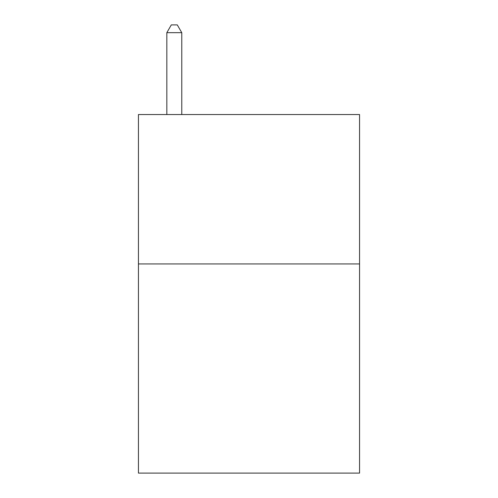 <?xml version="1.0" encoding="UTF-8"?>
<svg xmlns="http://www.w3.org/2000/svg" width="498" height="498" viewBox="0 0 498 498"><rect width="100%" height="100%" fill="white"/><g stroke="black" fill="none" stroke-linecap="round" stroke-linejoin="round"><path stroke-width="0.75" d="M359.556 263.94L359.556 473.1L138.444 473.1L138.444 114.54L359.556 114.54L359.556 263.94L138.444 263.94M181.77 114.54L181.77 32.669L166.83 32.669L166.83 114.54M166.83 32.669L171.312 24.9L177.288 24.9L181.77 32.669"/></g></svg>
